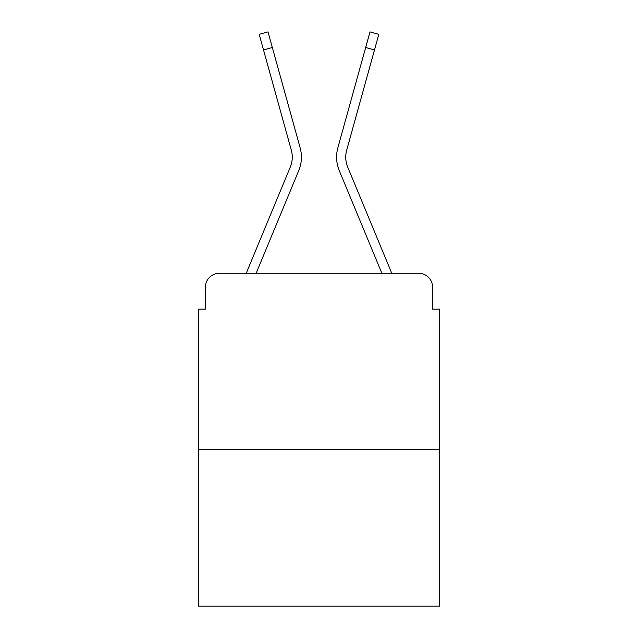 <?xml version="1.0" encoding="UTF-8"?>
<svg xmlns="http://www.w3.org/2000/svg" width="638" height="638" viewBox="0 0 638 638"><rect width="100%" height="100%" fill="white"/><g stroke="black" fill="none" stroke-linecap="round" stroke-linejoin="round"><path stroke-width="0.96" d="M205.356 287.331L205.356 309.151L205.356 287.331A14.076 14.076 0 0 1 219.432 273.263L246.348 273.263A44.333 44.333 0 0 1 247.44 270.345L290.274 167.132A26.038 26.038 0 0 0 291.311 150.193L259.188 34.348L268 31.9L272.33 47.499L263.51 49.939M439.678 449.184L198.322 449.184L198.322 606.1L439.678 606.1L439.678 309.151L432.644 309.151L432.644 287.331A14.076 14.076 0 0 0 418.568 273.263L219.432 273.263M198.322 449.184L198.322 309.151L205.356 309.151M272.33 47.499L300.131 147.753A35.186 35.186 0 0 1 298.72 170.641L256.141 273.263L298.72 170.641L256.141 273.263L298.72 170.641L256.141 273.263L298.72 170.641L256.141 273.263L298.72 170.641L256.141 273.263L298.72 170.641L256.141 273.263L298.72 170.641L256.141 273.263L298.72 170.641L256.141 273.263L298.72 170.641L256.141 273.263L298.72 170.641L256.141 273.263L298.72 170.641L256.141 273.263L298.72 170.641L256.141 273.263L298.72 170.641L256.141 273.263L264.116 273.263M373.884 273.263L381.859 273.263L339.28 170.641A35.186 35.186 0 0 1 337.869 147.753L370 31.9L378.812 34.348L374.49 49.939L365.67 47.499M374.49 49.939L346.689 150.193A26.038 26.038 0 0 0 347.726 167.132A26.038 26.038 0 0 1 346.689 150.193A26.038 26.038 0 0 0 347.726 167.132A26.038 26.038 0 0 1 346.689 150.193A26.038 26.038 0 0 0 347.726 167.132A26.038 26.038 0 0 1 346.689 150.193A26.038 26.038 0 0 0 347.726 167.132A26.038 26.038 0 0 1 346.689 150.193A26.038 26.038 0 0 0 347.726 167.132A26.038 26.038 0 0 1 346.689 150.193A26.038 26.038 0 0 0 347.726 167.132A26.038 26.038 0 0 1 346.689 150.193A26.038 26.038 0 0 0 347.726 167.132A26.038 26.038 0 0 1 346.689 150.193A26.038 26.038 0 0 0 347.726 167.132A26.038 26.038 0 0 1 346.689 150.193A26.038 26.038 0 0 0 347.726 167.132A26.038 26.038 0 0 1 346.689 150.193A26.038 26.038 0 0 0 347.726 167.132A26.038 26.038 0 0 1 346.689 150.193A26.038 26.038 0 0 0 347.726 167.132A26.038 26.038 0 0 1 346.689 150.193A26.038 26.038 0 0 0 347.726 167.132A26.038 26.038 0 0 1 346.689 150.193A26.038 26.038 0 0 0 347.726 167.132L390.56 270.345A44.333 44.333 0 0 1 391.652 273.263L418.568 273.263M432.644 309.151L432.644 287.331M381.859 273.263L339.28 170.641L381.859 273.263M290.274 167.132A26.038 26.038 0 0 0 291.311 150.193A26.038 26.038 0 0 1 290.274 167.132A26.038 26.038 0 0 0 291.311 150.193A26.038 26.038 0 0 1 290.274 167.132A26.038 26.038 0 0 0 291.311 150.193A26.038 26.038 0 0 1 290.274 167.132A26.038 26.038 0 0 0 291.311 150.193A26.038 26.038 0 0 1 290.274 167.132A26.038 26.038 0 0 0 291.311 150.193A26.038 26.038 0 0 1 290.274 167.132A26.038 26.038 0 0 0 291.311 150.193A26.038 26.038 0 0 1 290.274 167.132A26.038 26.038 0 0 0 291.311 150.193A26.038 26.038 0 0 1 290.274 167.132A26.038 26.038 0 0 0 291.311 150.193A26.038 26.038 0 0 1 290.274 167.132A26.038 26.038 0 0 0 291.311 150.193A26.038 26.038 0 0 1 290.274 167.132A26.038 26.038 0 0 0 291.311 150.193A26.038 26.038 0 0 1 290.274 167.132"/></g></svg>
